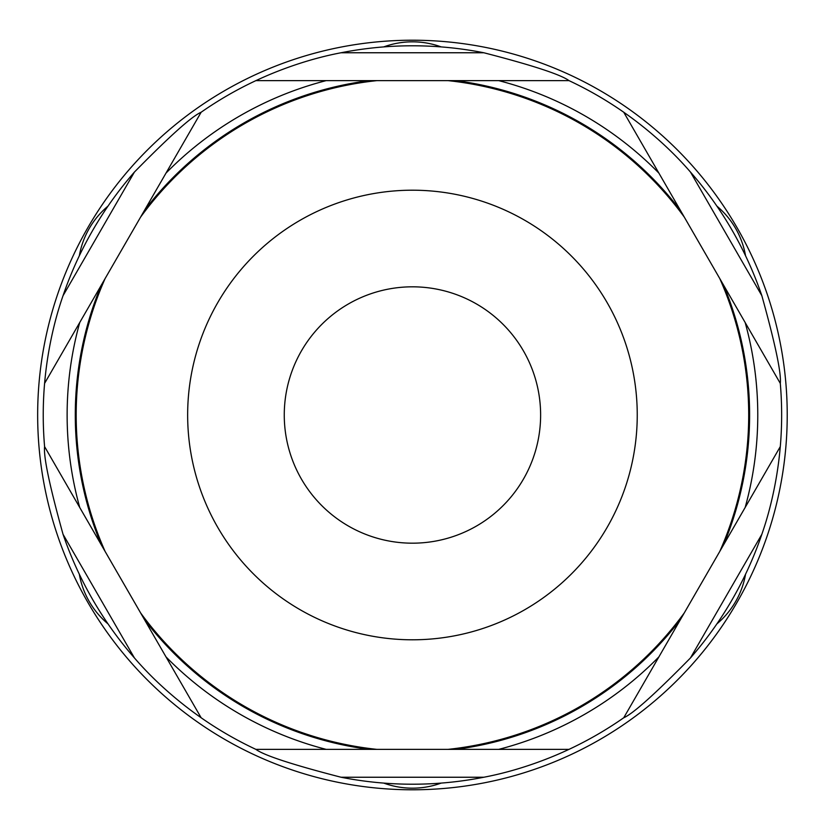 <?xml version="1.0" encoding="UTF-8"?>
<svg xmlns="http://www.w3.org/2000/svg" width="830" height="830" viewBox="0 0 830 830"><rect width="100%" height="100%" fill="white"/><g stroke="black" fill="none" stroke-linecap="round" stroke-linejoin="round"><path stroke-width="1.25" d="M675.361 201.638L623.745 112.237C626.277 114.156 659.881 136.545 690.467 172.059A369.205 369.205 0 0 1 761.847 295.698C775.303 344.16 781.455 373.386 780.293 383.387A369.205 369.205 0 0 1 780.293 446.613C779.899 449.777 777.305 490.063 761.847 534.302A369.205 369.205 0 0 1 690.467 657.941C655.223 693.828 632.989 713.769 623.745 717.763L780.293 446.613M780.293 383.387L679.262 208.382M719.61 278.278L713.032 266.876M705.853 254.457L691.774 230.066M690.394 227.679L684.283 217.087A336.254 336.254 0 0 0 447.93 80.624L255.899 80.624C258.836 79.389 295.024 61.482 341.057 52.757A369.205 369.205 0 0 1 483.828 52.757C532.528 65.331 560.914 74.627 568.986 80.624L447.93 80.624M540.621 415A128.173 128.173 0 0 1 348.351 526.002A128.173 128.173 0 0 1 348.351 303.998A128.173 128.173 0 0 1 540.621 415M96.207 293.986L44.592 383.387C44.986 380.233 47.58 339.937 63.039 295.698A369.205 369.205 0 0 1 134.429 172.059C169.662 136.172 191.906 116.231 201.14 112.237L147.066 205.892M144.503 210.343L100.098 287.242M140.457 217.346L133.869 228.748M126.7 241.167L112.621 265.559M111.241 267.945L105.12 278.538A336.254 336.254 0 0 0 105.12 551.462L201.14 717.763C198.598 715.844 165.004 693.455 134.429 657.941A369.205 369.205 0 0 1 63.039 534.302C49.582 485.841 43.43 456.614 44.592 446.613L105.12 551.462M165.99 173.117L144.482 210.364A337.156 337.156 0 0 1 369.205 80.624L326.19 80.624A345.322 345.322 0 0 0 165.99 173.117M663.367 649.153L677.757 624.212M684.439 612.644L690.954 601.356M697.968 589.207L712.296 564.4M713.624 562.097L719.766 551.462A336.254 336.254 0 0 0 719.766 278.538M435.698 749.376L568.986 749.376C566.07 750.611 529.872 768.518 483.828 777.243A369.205 369.205 0 0 1 341.057 777.243C292.368 764.669 263.971 755.373 255.899 749.376L364.048 749.376M723.646 544.739L745.153 507.493A345.322 345.322 0 0 0 745.153 322.507L723.646 285.261A337.156 337.156 0 0 1 723.646 544.739M623.745 717.763A369.205 369.205 0 0 1 568.986 749.376M369.205 749.376A337.156 337.156 0 0 1 144.482 619.637L165.99 656.883A345.322 345.322 0 0 0 326.19 749.376L447.93 749.376A336.254 336.254 0 0 0 684.283 612.913M377.266 749.376L390.432 749.376M404.781 749.376L432.928 749.376M680.403 619.637A337.156 337.156 0 0 1 455.68 749.376L498.695 749.376A345.322 345.322 0 0 0 658.896 656.883M255.899 749.376A369.205 369.205 0 0 1 201.14 717.763M84.204 515.223L101.25 544.739A337.156 337.156 0 0 1 101.25 285.261L79.742 322.507A345.322 345.322 0 0 0 79.742 507.493M105.286 551.732L111.801 563.02M118.815 575.169L133.142 599.976M134.47 602.279L140.612 612.913A336.254 336.254 0 0 0 376.965 749.376M44.592 446.613A369.205 369.205 0 0 1 44.592 383.387M201.14 112.237A369.205 369.205 0 0 1 255.899 80.624M489.762 80.624L455.68 80.624A337.156 337.156 0 0 1 680.403 210.364L658.896 173.117A345.322 345.322 0 0 0 498.695 80.624M447.609 80.624L434.578 80.624M420.551 80.624L391.905 80.624M389.239 80.624L376.965 80.624A336.254 336.254 0 0 0 140.612 217.087M568.986 80.624A369.205 369.205 0 0 1 623.745 112.237M79.317 574.184A83.591 83.591 0 0 0 108.025 623.901M108.025 206.099A83.591 83.591 0 0 0 79.317 255.816M441.145 46.905A83.591 83.591 0 0 0 383.74 46.905M745.568 255.816A83.591 83.591 0 0 0 716.871 206.099M716.871 623.901A83.591 83.591 0 0 0 745.568 574.184M383.74 783.095A83.591 83.591 0 0 0 441.145 783.095M787.224 415A374.776 374.776 0 0 1 225.055 739.572A374.776 374.776 0 0 1 225.055 90.428A374.776 374.776 0 0 1 787.224 415M690.467 172.059L761.847 295.698M637.243 415A224.795 224.795 0 0 1 300.045 609.677A224.795 224.795 0 0 1 300.045 220.324A224.795 224.795 0 0 1 637.243 415M63.039 295.698L134.429 172.059M761.847 534.302L690.467 657.941M483.828 777.243L341.057 777.243M134.429 657.941L63.039 534.302M341.057 52.757L483.828 52.757"/></g></svg>
